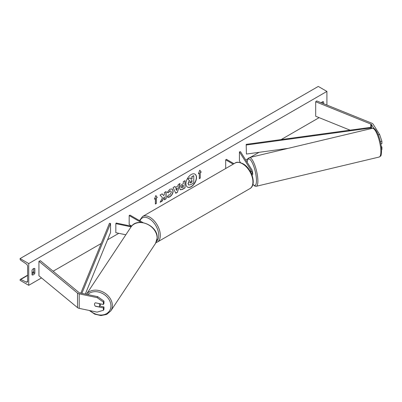 <?xml version="1.0" encoding="UTF-8"?>
<svg xmlns="http://www.w3.org/2000/svg" width="402" height="402" viewBox="0 0 402 402"><rect width="100%" height="100%" fill="white"/><g stroke="black" fill="none" stroke-linecap="round" stroke-linejoin="round"><path stroke-width="0.6" d="M378.212 134.806L379.624 134.509L373.111 124.178A3.553 2.05 0 0 0 372.282 123.429A3.553 2.05 0 0 0 371.81 123.203L316.711 100.927L315.696 101.766L315.696 116.263L350.087 130.168M373.966 128.534L371.443 124.53A1.774 1.025 0 0 0 371.031 124.158A1.774 1.025 0 0 0 370.79 124.042L315.696 101.766M379.624 134.509L381.9 141.263L381.9 143.65L380.835 143.876M381.9 141.263L380.342 141.589M381.558 149.554L381.9 149.484L381.9 147.092L381.191 145.966M381.357 147.207L381.9 147.092M95.46 306.153L95.405 306.239A2.774 2.131 32.2 0 1 94.495 304.324A2.774 2.131 32.2 0 1 94.751 303.394A2.774 2.131 32.2 0 1 95.405 302.796L103.359 304.465L103.359 302.078L103.967 301.113L103.967 303.5L103.359 304.465M103.967 301.113L97.706 296.661L97.103 297.626L79.209 293.862A3.553 2.05 180 0 1 77.913 293.385A3.553 2.05 180 0 1 77.511 293.113L38.934 261.3L38.934 275.797L77.511 307.61A3.553 2.05 180 0 0 77.913 307.882A3.553 2.05 180 0 0 79.209 308.359L97.103 312.123L103.359 310.299L103.359 307.907L95.405 306.239M97.706 296.661L79.812 292.902A1.774 1.025 180 0 1 79.164 292.661A1.774 1.025 180 0 1 78.968 292.525L40.386 260.712L38.934 261.3M103.359 310.299L103.967 309.334L103.967 306.947L99.656 306.038M103.967 306.947L103.359 307.907M97.103 297.626L103.359 302.078M131.539 226.251L116.208 223.03L115.831 223.633L115.831 232.693L125.821 234.788M131.092 226.839L115.831 223.633M142.981 222.613L129.957 215.09L129.173 215.547L129.173 224.607L131.695 226.065M129.173 215.547L141.062 222.412M251.657 174.177A3.332 1.925 0 0 0 252.089 173.232L252.089 170.423A3.332 1.925 0 0 0 251.888 169.765L240.476 151.67L239.431 151.886L239.431 160.946L240.507 162.649M250.627 172.016A3.332 1.925 0 0 0 252.089 170.423M250.265 171.363A2.221 1.281 0 0 0 250.979 170.423A2.221 1.281 0 0 0 250.843 169.986L239.431 151.886M225.688 168.513L225.688 159.82L226.472 159.368L233.999 163.714M225.688 159.82L233.215 164.167M251.979 174.996L252.416 174.89A2.774 0.724 -103.4 0 0 252.722 173.694A2.774 0.724 -103.4 0 0 252.089 170.755M191.226 186.739A7.487 4.321 120 0 0 196.116 180.141A7.487 4.321 120 0 0 194.97 174.141A7.487 4.321 120 0 0 191.226 174.513A7.487 4.321 120 0 0 186.337 181.111A7.487 4.321 120 0 0 187.483 187.106A7.487 4.321 120 0 0 191.226 186.739M187.407 187.061A7.487 4.321 120 0 0 191.071 186.649A7.487 4.321 120 0 0 195.94 180.121A7.487 4.321 120 0 0 194.89 174.096M32.029 270.179A2.774 1.603 -60 0 1 33.441 268.672A2.774 1.603 -60 0 1 34.828 268.536A2.774 1.603 -60 0 1 34.853 268.551L34.853 273.265A2.774 1.603 -60 0 1 32.054 274.908A2.774 1.603 -60 0 1 32.029 274.893L32.029 270.179M323.615 103.721L323.615 101.832A2.774 1.603 120 0 0 323.59 101.817A2.774 1.603 120 0 0 322.203 101.957A2.774 1.603 120 0 0 321.268 102.771M168.523 194.965L169.845 194.965L171.342 192.186L170.855 190.985L169.845 191.091L168.428 192.789L167.116 192.468L169.9 189.226L172.207 188.975L173.136 191.126C172.981 193.528 171.88 195.422 169.825 196.809C168.574 197.472 167.689 197.477 167.162 196.834L168.604 195.01M167.523 197.116L167.162 196.834M179.744 188.387L179.744 188.367C179.865 186.573 180.764 185.186 182.443 184.201L183.302 183.704L183.302 181.634L185.046 180.629L185.046 187.875L182.352 189.432L180.322 189.794L179.744 188.387M162.519 197.764L160.142 202.251L162.207 201.06L164.368 196.874L164.368 199.814L166.106 198.809L166.106 191.563L164.368 192.568L164.368 194.442L163.73 195.628L162.152 193.844L160.061 195.05L162.519 197.764M28.733 263.566L28.733 285.314L20.1 280.33L20.1 279.867A1 0.578 60 0 1 20.306 279.41A1 0.578 60 0 1 20.748 279.43L26.341 282.114A2 1.156 -120 0 0 27.22 282.149A2 1.156 -120 0 0 27.632 281.234L27.632 266.375A2 1.156 -120 0 0 26.341 264.003L20.748 260.23A1 0.578 60 0 1 20.1 259.044L20.1 258.581L28.733 263.566L326.911 91.415L326.911 105.053M28.733 285.314L41.517 277.933M53.134 271.224L101.193 243.476M107.555 239.803L118.796 233.316M131.168 226.17L131.524 225.964M245.743 160.021L247.908 158.77M250.361 157.358L259.074 152.328M281.129 139.589L319.128 117.655M200.266 172.689L201.206 172.146L199.794 170.136L198.382 173.775L199.322 173.232L199.322 178.669L200.266 178.126L200.266 172.689L200.266 178.126M154.438 199.146L155.85 195.508L157.262 197.513L156.323 198.06L156.323 203.492L155.378 204.04L155.378 198.603L154.438 199.146M175.388 187.488L177.82 186.086L178.262 184.543L180.061 183.503L177.403 192.297L175.739 193.256L173.081 187.533L174.935 186.463L175.388 187.488L174.845 186.518M322.52 103.274L322.52 101.801M33.753 268.521L33.753 272.626A2.774 1.603 -60 0 1 32.029 274.29M20.1 258.581L318.283 86.43L326.911 91.415M33.753 272.626L34.853 273.265M188.186 183.659L189.483 180.659L187.98 178.99L189.995 177.83L191.262 179.297L192.025 178.86L192.025 176.659L193.769 175.654L193.769 182.915L190.794 184.634L188.729 185.02L188.03 183.548L189.327 180.568L187.98 178.99M188.588 184.935L188.03 183.568M191.156 179.176L191.87 178.769L191.87 176.568L193.769 175.654M187.824 178.9L189.995 177.83M200.106 178.036L199.322 178.488M198.472 173.543L199.322 173.232M200.106 172.599L201.05 172.056L199.759 170.222M155.82 195.593L157.262 197.513M157.107 197.422L156.323 198.06M156.167 197.97L156.323 203.492M155.378 203.859L156.167 203.402M154.529 198.915L155.378 198.603M163.73 195.628L162.101 193.875M164.368 199.633L165.951 198.719L165.951 191.653M160.282 201.99L162.046 200.97L164.368 196.874M183.302 185.277L182.322 185.664L181.327 187.181L181.694 187.819L183.302 187.191L183.302 185.277L181.327 187.201L181.624 187.764M184.885 180.719L185.046 187.875M184.885 187.784L182.196 189.342L180.242 189.744M172.126 188.935L172.981 191.035C172.825 193.437 171.724 195.332 169.669 196.719L167.443 197.065M170.775 190.945L169.689 191L168.428 192.789M168.272 192.699L167.142 192.422M177.287 187.945L175.89 188.754L176.584 190.402L177.287 187.945L175.89 188.754M175.734 188.664L176.584 190.402M179.835 183.634L177.403 192.297M177.247 192.201L175.669 193.116M189.94 182.498L190.131 182.99L192.025 182.181L192.025 180.438L190.875 181.101L189.94 182.498M190.061 182.935L191.87 182.086L191.87 180.528M95.294 306.118L98.912 306.882A2.774 2.181 -146.5 0 0 99.44 306.369L100.425 304.877A2.774 2.181 -146.5 0 0 100.716 303.912M99.44 306.369A2.774 2.181 -146.5 0 0 99.731 305.384A2.774 2.181 -146.5 0 0 98.957 303.55L95.395 302.801M94.792 303.339A2.774 2.181 -146.5 0 0 94.52 304.289M246.175 144.368L246.431 154.051L246.175 144.368L371.443 127.248L371.699 128.474M288.244 148.338L246.431 154.051M371.699 127.871L246.431 144.991M80.842 293.113L109.47 223.296L110.55 223.447L110.55 232.507L85.309 294.053M81.892 293.334L110.55 223.447M371.443 124.53L371.443 127.248M370.79 124.042L370.79 127.339M79.209 293.862L79.209 308.359M77.511 293.113L77.511 307.61M250.843 169.986L250.843 170.86M235.1 163.076C236.471 161.805 239.115 162.031 243.034 163.755C251.803 168.408 257.034 184.92 249.858 188.644A14.758 8.522 -120 0 0 252.124 176.815A14.758 8.522 -120 0 0 242.481 163.81A14.758 8.522 -120 0 0 235.1 163.076L142.509 216.537A14.758 8.522 60 0 1 149.886 217.266A14.758 8.522 60 0 1 159.529 230.271A14.758 8.522 60 0 1 157.267 242.099L155.981 242.642M156.669 241.054A13.648 7.879 -120 0 0 157.79 229.934A13.648 7.879 -120 0 0 149.102 218.628A13.648 7.879 -120 0 0 139.976 220.879M380.85 150.675A14.758 3.844 -103.4 0 0 377.644 135.504A14.758 3.844 -103.4 0 0 372.388 128.308C375.94 126.454 381.302 140.464 381.583 150.031C381.408 154.207 381.066 156.222 380.553 156.082L379.222 157.026A14.758 3.844 -103.4 0 0 380.85 150.675M252.913 184.267A13.648 3.558 -103.4 0 0 256.446 179.599A13.648 3.558 -103.4 0 0 251.953 162.162A13.648 3.558 -103.4 0 0 247.155 162.257M372.388 128.308L249.401 157.584A14.758 3.844 76.6 0 1 254.657 164.78A14.758 3.844 76.6 0 1 257.868 179.95A14.758 3.844 76.6 0 1 256.235 186.302L379.222 157.026M26.341 282.114L27.627 281.37M20.748 279.43L27.632 275.455M32.029 272.918L33.753 271.918M87.736 294.565A13.648 10.718 33.5 0 1 102.148 293.324A13.648 10.718 33.5 0 1 110.937 306.043A13.648 10.718 33.5 0 1 103.595 314.756A13.648 10.718 33.5 0 1 90.093 310.645M89.279 310.48L94.721 314.143L100.907 315.57L106.651 314.444L110.796 310.922A14.758 11.593 -146.5 0 0 112.359 305.686A14.758 11.593 -146.5 0 0 102.103 291.586A14.758 11.593 -146.5 0 0 86.42 294.289M157.122 238.115A14.758 11.593 33.5 0 1 155.559 243.351L157.192 237.909C158.102 225.497 137.042 216.562 130.952 227.05A14.758 11.593 33.5 0 1 146.629 223.909A14.758 11.593 33.5 0 1 157.122 238.115M249.858 188.644L157.267 242.099M139.534 220.623L142.509 216.537M249.401 157.584L248.059 158.544L247.074 162.127M252.868 184.433L255.009 186.226L256.235 186.302M20.306 279.41L27.632 275.179M32.029 272.646L33.753 271.646M110.796 310.922L155.559 243.351M86.41 294.284L130.952 227.05"/></g></svg>
